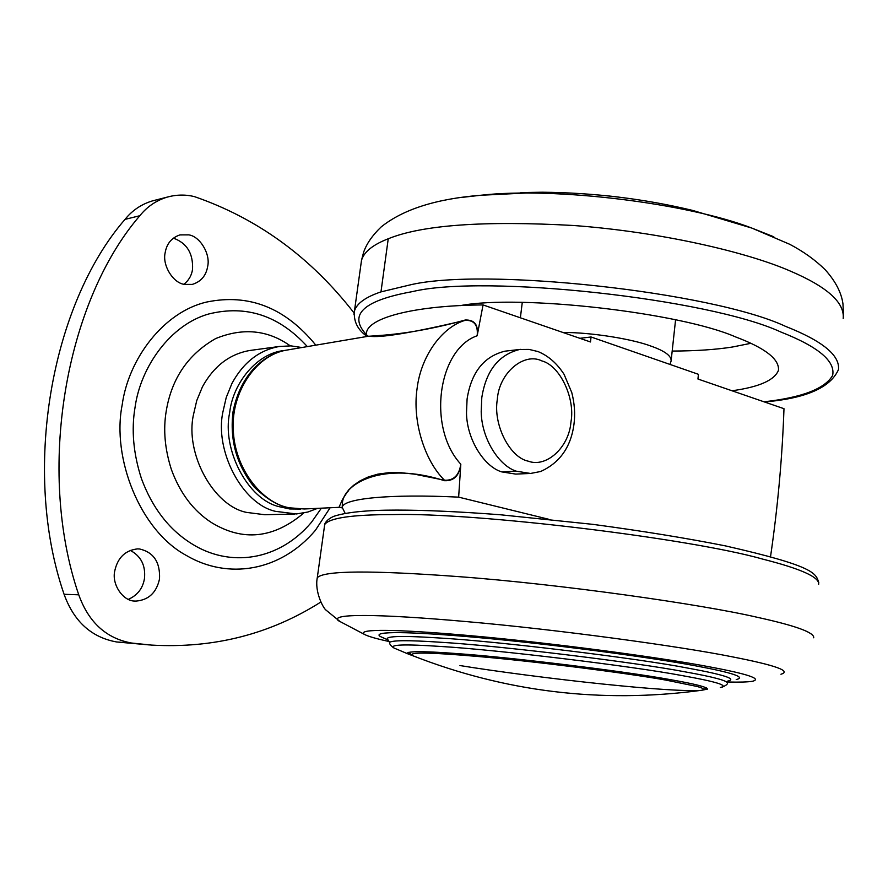 <?xml version="1.0" encoding="UTF-8"?>
<svg xmlns="http://www.w3.org/2000/svg" width="888" height="888" viewBox="0 0 888 888"><rect width="100%" height="100%" fill="white"/><g stroke="black" fill="none" stroke-linecap="round" stroke-linejoin="round"><path stroke-width="1.33" d="M750.86 343.312L732.533 346.997C715.906 349.628 695.781 350.982 672.183 351.06M460.406 305.605C519.924 294.272 680.363 312.609 735.608 336.929C765.212 348.063 779.498 359.196 778.465 370.329C774.458 380.275 758.963 387.09 731.99 390.764M520.823 192.585L542.168 192.219C594.028 192.696 644.211 198.768 692.729 210.434L751.87 228.094L773.837 236.796M706.548 687.956L702.086 690.198L707.425 689.144C707.47 687.101 694.66 683.86 669.03 679.409C625.763 671.439 511.133 657.32 457.919 653.657C427.661 651.348 410.889 651.082 407.592 652.858L408.991 654.334L412.432 655.566M736.219 679.542C746.42 677.322 732.789 672.738 695.315 665.789C651.315 657.42 549.217 643.8 476.823 637.44C408.98 631.401 371.695 631.024 380.242 636.463L388.5 640.215M728.016 682.006C739.415 682.295 747.53 682.062 752.347 681.307C762.437 678.865 747.707 673.948 708.136 666.588C660.861 657.542 550.26 642.723 471.073 635.73C396.681 629.081 356.399 628.626 364.346 634.354C368.032 636.363 376.368 638.772 389.333 641.569M130.192 550.338C141.026 556.11 145.776 565.534 144.455 578.599C142.824 588.367 137.462 595.282 128.383 599.345M139.605 548.984C153.646 552.247 160.284 562.226 159.518 578.943C156.499 592.651 148.629 600.044 135.92 601.098L135.087 601.054C123.332 601.509 111.511 584.604 114.752 570.94C117.671 557.686 125.252 550.327 137.496 548.895L139.605 548.984M173.282 238.162L173.671 238.25C186.957 243.168 193.251 253.524 192.541 269.353C191.675 275.38 188.8 280.353 183.927 284.249M188.733 234.865C199.856 236.297 210.611 253.89 207.692 266.322C206.127 275.691 200.988 281.718 192.252 284.415L184.504 284.382C173.338 283.261 162.093 265.434 165.157 252.714C166.689 243.701 171.606 237.762 179.92 234.898L188.733 234.865M284.693 350.494C257.576 352.569 232.889 382.739 229.67 412.631C221.656 449.25 247.852 499.644 279.132 506.671L289.688 508.957L300.788 509.068M301.909 347.53L290.975 345.876L279.409 346.464C259.196 350.094 243.379 362.404 231.968 383.383L226.24 397.458L222.932 411.866C214.419 450.638 242.246 503.973 275.38 511.322L296.403 513.963L307.881 512.021L317.593 508.347M279.409 346.464L249.606 350.516C229.515 354.112 213.808 366.189 202.464 386.768L196.759 400.555L193.473 414.674C184.815 453.246 213.42 506.005 246.642 512.409L264.724 514.718L294.772 514.041M320.868 602.02C270.063 634.232 213.664 648.584 151.659 645.099L131.602 643.034C106.294 638.461 88.678 622.388 78.755 594.816C35.997 470.396 65.468 301.72 139.86 215.706C147.142 206.627 156.288 200.422 167.299 197.092C176.39 194.605 185.392 194.439 194.294 196.57C257.476 218.359 310.733 257.165 354.057 312.976M149.417 644.932L116.639 641.969C91.464 637.429 73.937 621.533 64.08 594.283C21.612 471.295 50.96 304.573 125.019 219.38C132.279 210.378 141.381 204.229 152.348 200.921L167.299 197.092M506.238 351.026L504.884 351.182C483.882 356.421 471.284 372.361 467.088 399.012L466.5 412.754C466.7 439.138 484.016 466.589 501.698 471.883L515.762 474.092L530.547 473.459L540.614 471.506C559.629 462.903 570.718 447.341 573.903 424.808C575.335 414.352 574.625 403.596 571.761 392.518L564.08 374.348C557.02 363.414 548.34 355.822 538.039 351.57L529.07 349.417L519.602 349.484C498.59 354.756 485.98 370.829 481.784 397.702L481.207 411.566C481.418 438.184 498.767 465.878 516.472 471.228L530.547 473.459M570.873 422.788L571.028 421.545C575.224 398.09 559.973 365.567 541.846 360.905C524.064 352.003 498.978 372.838 497.324 399.456C492.94 424.464 509.701 457.553 528.293 461.183C546.287 467.987 568.686 447.585 570.873 422.788M288.578 349.794L286.036 350.216C255.467 355.444 231.491 392.973 233.289 428.149C233.455 466.999 261.583 503.207 289.344 507.792L304.295 508.979L339.061 507.337M366.466 336.563C372.005 335.387 406.46 336.308 465.201 320.024C474.569 319.658 478.554 324.897 477.167 335.753C478.221 325.075 474.181 319.946 465.046 320.368C411.732 332.922 379.698 338.173 368.942 336.141L367.565 336.374M349.028 489.532L348.34 491.086M339.138 506.993L342.08 507.892L339.138 506.993L342.513 499.411L348.473 490.143L353.624 485.27L360.251 480.741L368.354 476.911L377.888 474.125L388.811 472.682L401.021 472.705L414.43 474.148L444.488 480.219C453.657 480.686 459.107 475.346 460.828 464.202C459.396 475.602 453.968 481.107 444.544 480.708C383.172 461.061 345.232 483.283 342.524 501.764L342.269 505.838M345.177 513.397L342.202 507.337C343.068 498.412 390.065 493.806 458.641 497.136L460.828 464.202C427.184 427.983 437.695 349.373 477.167 335.753L483.061 304.928L590.476 341.969L591.053 336.985L698.434 374.314L697.946 379.021L783.982 408.691C782.261 457.764 777.777 507.081 770.54 556.654M444.544 480.708L444.488 480.219C424.286 460.339 412.287 420.801 417.06 388.733C420.845 356.354 441.78 327.195 465.046 320.368L465.201 320.024M579.864 338.306L591.053 336.985M458.641 497.136L548.662 519.247M365.967 334.765L366.689 331.668C370.851 316.761 417.693 305.383 483.061 304.928M353.968 314.319L354.456 310.955C356.821 303.385 365.656 297.036 380.974 291.886L409.035 285.159C482.151 266.933 711.832 291.664 785.569 326.373C822.366 340.903 840.004 355.289 838.483 369.53C830.469 387.679 805.782 398.479 764.424 401.942M380.974 291.886L388.245 238.761C422.255 224.953 483.971 220.535 573.415 225.485C660.927 231.923 747.74 252.281 790.953 271.351C827.438 287.002 844.843 302.764 843.189 318.659M360.961 264.236L361.505 260.362C363.98 251.903 372.905 244.7 388.245 238.761M562.859 332.445C592.507 332.412 632.933 339.227 651.059 346.131C664.746 350.938 671.439 355.866 671.117 360.905L675.568 319.869M606.615 195.726L617.626 196.958M463.458 197.225L480.674 195.271C554.9 186.769 687.8 203.297 751.87 228.094L789.665 244.267C803.54 251.559 815.417 260.084 825.296 269.852C835.519 281.263 841.402 292.585 842.956 303.818L843.511 315.129M367.765 336.064C347.23 315.529 362.115 300.71 412.409 291.619C484.182 274.192 708.435 298.379 780.852 332.012C818.325 346.764 835.586 361.25 832.633 375.446C824.852 388.8 801.986 397.58 764.002 401.798M818.658 584.293C819.535 577.189 800.921 568.797 762.814 559.14C691.33 538.616 475.979 512.343 392.785 514.585C352.025 514.64 329.337 517.948 324.697 524.519L317.105 579.009M813.719 637.795C814.44 632.522 795.57 625.674 757.131 617.26C701.165 604.262 560.506 584.204 459.163 576.667C371.095 570.152 323.809 570.507 317.282 577.722C314.474 591.741 323.276 608.114 325.874 609.989L340.259 621.722M722.088 687.179C725.74 685.625 727.516 684.326 727.427 683.294C728.116 680.852 714.019 677.033 685.136 671.861C634.942 662.204 497.302 645.454 439.86 642.213L438.261 642.102C408.502 640.148 392.263 640.259 389.555 642.401L389.621 642.968M720.323 687.49C729.359 685.703 716.572 681.729 681.951 675.557C632.223 666.133 495.859 649.605 440.381 646.442C404.573 644.044 389.077 644.566 393.917 647.985L395.46 648.662M727.516 681.163C737.54 679.131 724.464 674.802 688.267 668.176C637.14 658.186 496.392 641.047 437.817 637.895C399.212 635.442 382.695 636.174 388.278 640.115L389.555 642.401C389.421 644.089 390.909 645.965 394.028 648.04M780.941 674.236C791.83 671.062 775.49 665.245 731.945 656.765C680.963 646.453 556.188 629.348 465.823 621.545C376.39 613.619 329.615 613.597 338.384 620.679L364.346 634.354M303.807 512.998C273.571 538.561 242.779 541.736 211.411 522.533C193.429 510.878 180.098 493.24 171.417 469.608C164.846 449.161 163.114 429.714 166.2 411.266C171.562 378.577 188.056 354.345 215.662 338.572C242.946 327.45 267.81 329.881 290.243 345.843M307.337 346.598C279.121 315.573 246.265 304.695 208.769 313.975C170.907 324.475 140.67 366.311 135.065 407.27C131.213 429.903 133.355 453.746 141.503 478.799C152.281 507.736 168.764 529.215 190.942 543.256C229.137 567.898 278.632 561.305 311.499 522.244L321.378 508.169M330.114 507.758L315.395 530.325C280.231 571.839 227.583 579.864 186.169 555.355C139.927 530.425 111.599 457.808 122.178 404.884C128.471 358.53 163.914 311.766 206.782 302.02C248.951 293.362 285.292 307.736 315.817 345.166M125.019 219.38L139.86 215.706M64.08 594.283L78.755 594.816M116.639 641.969L131.602 643.034M501.698 471.883L516.472 471.228M520.856 349.339L504.884 351.182M459.951 665.545C493.806 671.106 553.058 678.92 602.885 684.049C652.136 689.121 684.604 691.264 700.31 690.453C705.649 689.887 704.573 688.555 697.08 686.468L665.989 680.119C627.494 673.137 531.146 660.861 475.213 656.254C428.305 652.258 407.437 652.058 412.598 655.644L414.052 656.221M289.344 507.792L288.567 507.714C278.088 505.883 266.6 498.967 254.09 486.946C236.574 464.957 229.559 439.826 233.067 411.577C241.836 367.832 270.607 352.547 286.047 350.216L368.942 336.141M365.801 335.486C357.254 329.015 353.48 320.846 354.456 310.955L361.505 260.362L363.547 252.492C366.433 243.978 372.261 235.498 381.041 227.039C402.963 209.402 436.175 198.812 480.663 195.271L542.168 192.219M520.379 317.793L522.266 302.453M605.494 195.615L618.714 197.092M670.063 364.446L671.117 360.905M324.697 524.519C324.153 525.974 324.653 520.213 333.977 516.261C346.686 512.132 367.588 510.078 396.67 510.089C424.864 510.101 459.429 511.655 500.377 514.763L592.951 524.364C642.413 531.013 686.513 538.172 725.263 545.854C815.029 566.267 815.872 573.293 818.814 582.717M393.917 647.985L408.991 654.334M700.31 690.453C601.276 703.574 505.372 691.974 412.598 655.644L408.647 652.347M300.344 509.068L288.567 507.714M342.269 505.949L342.513 501.764M342.457 502.075L342.202 507.337M365.512 336.719L366.689 331.668"/></g></svg>
